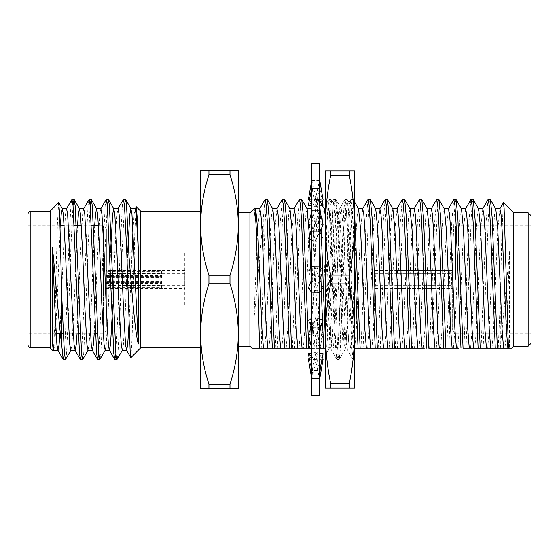 <?xml version="1.0" encoding="UTF-8"?>
<svg xmlns="http://www.w3.org/2000/svg" width="559" height="559" viewBox="0 0 559 559"><rect width="100%" height="100%" fill="white"/><g stroke="black" fill="none" stroke-linecap="round" stroke-linejoin="round"><path stroke-width="0.42" stroke-dasharray="2.79 2.1" d="M495.812 208.947L494.575 214.181L493.499 229.504L489.216 329.496L487.721 348.159L490.711 348.159M490.257 199.458L489.37 203.651L488.37 217.577L483.158 348.159L481.082 348.159L486.03 222.901L488.021 199.591M478.665 208.947L477.421 214.181L476.352 229.504L472.062 329.496L470.566 348.159L481.082 348.159M473.103 199.458L472.222 203.658L471.3 216.074L466.01 348.159L470.566 348.159M461.51 208.947L460.274 214.181L459.198 229.504L454.914 329.496L453.412 348.159L458.673 348.159M452.119 348.159L453.412 348.159M455.955 199.458L455.082 203.532L454.09 217.206L448.856 348.159L446.774 348.159L451.728 222.901L453.719 199.591M444.363 208.947L443.119 214.181L442.05 229.504L437.76 329.496L436.265 348.159L440.555 348.159L442.05 329.496L446.334 229.504L448.479 208.8M438.794 199.458L437.976 203.127L437.201 212.748L431.709 348.159L436.265 348.159M427.209 208.947L425.965 214.181L424.896 229.504L420.606 329.496L419.11 348.159L424.372 348.159M421.647 199.458L420.78 203.532L419.802 216.934L414.554 348.159L419.11 348.159M410.061 208.947L408.818 214.181L407.749 229.504L403.458 329.496L401.963 348.159L414.519 348.159M404.499 199.458L403.612 203.797L402.871 213.126L397.407 348.159L401.963 348.159M392.907 208.947L391.663 214.181L390.594 229.504L386.304 329.496L384.809 348.159L387.799 348.159M383.516 348.159L384.809 348.159M387.345 199.458L386.472 203.56L385.514 216.703L380.253 348.159L378.17 348.159L383.125 222.901L385.116 199.591M375.76 208.947L374.516 214.181L373.44 229.504L369.157 329.496L367.661 348.159L371.945 348.159L373.44 329.496L377.73 229.504L379.875 208.8M370.198 199.458L369.303 203.749L368.521 213.929L363.105 348.159L365.39 348.159M366.362 348.159L367.661 348.159M358.605 208.947L357.362 214.181L356.293 229.504L352.002 329.496L350.507 348.159L363.07 348.159M354.511 210.561L353.043 199.458L352.156 203.721L351.255 216.005L345.951 348.159L350.507 348.159M354.511 348.159L342.988 348.159L337.818 218.331L335.896 199.458L335.204 202.044L334.156 214.949L328.804 348.159L345.951 348.159M349.214 348.159L347.719 329.496L343.429 229.504L341.283 208.8L340.214 214.181L339.138 229.504L334.855 329.496L333.36 348.159M342.988 348.159L325.834 348.159L325.464 341.947M332.06 348.159L330.565 329.496L325.464 216.969M324.304 208.947L323.06 214.181L321.991 229.504L317.701 329.496L316.205 348.159L319.657 348.159L319.196 348.159L317.701 329.496L313.417 229.504L311.817 210.254M319.657 203.909L318.742 199.458L317.826 204L316.939 216.13L311.649 348.159L316.205 348.159M322.774 271.695L322.725 270.339M321.152 228.827L320.342 212.79M319.196 348.159L311.573 348.159M314.913 348.159L313.417 329.496L311.817 293.782M311.761 292.483L311.307 280.464M309.616 239.42L309.462 236.198M307.15 208.947L305.913 214.181L304.837 229.504L300.553 329.496L299.058 348.159L303.341 348.159L304.837 329.496L309.127 229.504L311.272 208.8M297.758 348.159L299.058 348.159M301.587 199.458L300.973 201.533L300.008 212.413L294.495 348.159L292.42 348.159L297.367 222.901L299.358 199.591M290.002 208.947L288.758 214.181L287.689 229.504L283.399 329.496L281.904 348.159L284.894 348.159M278.976 348.159L281.904 348.159M284.44 199.458L283.595 203.28L282.616 216.599L277.348 348.159L275.266 348.159L280.213 222.901L282.211 199.591M272.848 208.947L271.611 214.181L270.535 229.504L266.252 329.496L264.749 348.159L275.266 348.159M267.293 199.458L266.301 204.699L265.266 220.4L263.247 272.002L261.235 348.159L264.749 348.159M255.701 208.947L254.736 211.798L253.912 220.7L253.912 318.756C257.273 290.345 260.319 244.856 263.247 219.058L263.247 272.002M254.939 207.773L253.912 220.7M265.057 199.591L263.247 219.058M325.834 348.159L325.464 348.159M319.657 243.158L317.736 205.551L316.66 199.458L314.514 222.901L309.567 348.159L311.649 348.159M322.466 321.572L322.396 319.769M320.859 276.67L320.552 267.572M340.906 348.159L335.959 222.901L334.883 205.551L333.814 199.458L331.669 222.901L326.715 348.159L328.804 348.159M354.511 257.762L352.037 205.551L350.814 199.591L348.816 222.901L343.869 348.159M367.962 199.591L365.97 222.901L361.023 348.159M402.263 199.591L400.272 222.901L395.325 348.159L397.407 348.159M419.418 199.591L417.426 222.901L412.472 348.159M436.572 199.591L434.574 222.901L429.626 348.159L431.709 348.159M470.874 199.591L468.875 222.901L463.928 348.159L466.01 348.159M500.298 300.987L498.23 348.159L500.298 348.159L500.298 300.987L501.835 234.431L503.386 202.679M499.935 208.8L497.789 229.504L493.499 329.496L492.004 348.159L498.23 348.159M482.78 208.8L480.635 229.504L476.352 329.496L474.857 348.159M463.048 348.159L463.928 348.159M465.633 208.8L463.488 229.504L459.198 329.496L457.702 348.159M441.526 348.159L446.774 348.159M428.746 348.159L429.626 348.159M431.331 208.8L429.186 229.504L424.896 329.496L423.401 348.159M414.177 208.8L412.032 229.504L407.749 329.496L406.246 348.159M397.023 208.8L394.885 229.504L390.594 329.496L389.099 348.159L395.325 348.159M372.923 348.159L378.17 348.159M362.721 208.8L360.583 229.504L356.293 329.496L354.797 348.159M353.498 348.159L352.002 329.496L347.719 229.504L346.643 214.181L345.574 208.8L343.429 229.504L339.138 329.496L337.643 348.159M336.35 348.159L334.855 329.496L330.565 229.504L329.496 214.181L328.419 208.8L326.274 229.504L321.991 329.496L320.496 348.159L326.715 348.159M304.313 348.159L309.567 348.159M294.118 208.8L291.973 229.504L287.689 329.496L286.194 348.159L292.42 348.159M276.971 208.8L274.825 229.504L270.535 329.496L269.04 348.159M259.816 208.8L257.671 229.504L253.912 318.756M229.98 388.407L208.94 388.407L208.94 384.166L229.98 384.166L229.98 388.407L238.337 388.407L238.337 333.954C238.141 351.017 235.353 367.752 229.98 384.166M229.98 283.741L208.94 283.741L208.94 275.259L229.98 275.259L229.98 283.741C235.346 300.204 238.134 316.939 238.337 333.954L238.337 225.046C238.141 242.11 235.353 258.845 229.98 275.259M229.98 174.834L208.94 174.834L208.94 170.593L229.98 170.593L229.98 174.834C235.346 191.297 238.134 208.032 238.337 225.046L238.337 170.593L229.98 170.593M208.94 170.593L200.583 170.593L200.583 225.046C200.779 207.983 203.567 191.248 208.94 174.834M208.94 275.259C203.574 258.796 200.786 242.061 200.583 225.046L200.583 333.954C200.779 316.89 203.567 300.155 208.94 283.741M208.94 384.166C203.574 367.703 200.786 350.968 200.583 333.954L200.583 388.407L208.94 388.407M374.223 279.5L374.223 306.94L374.223 279.5M450.889 285.572L450.889 280.08L452.636 280.08L452.636 287.319L450.889 285.572L452.636 287.319L452.636 280.08L450.889 280.08L450.889 285.572L397.456 285.6L450.889 285.572M452.636 271.681L452.636 278.92L450.889 278.92L450.889 273.428L452.636 271.681L450.889 273.428L450.889 278.92L452.636 278.92L452.636 271.681M450.889 280.08L397.456 280.08L397.456 278.92L450.889 278.92L397.456 278.92L397.456 280.08L450.889 280.08M450.889 273.428L397.456 273.4L450.889 273.428M452.636 288.486L452.636 287.319L452.636 288.486L397.456 288.486L397.456 285.572L397.456 288.486L452.636 288.486L452.636 280.08L397.456 280.08L452.636 280.08L452.636 288.486M397.456 278.92L397.456 280.08L397.456 278.92L452.636 278.92L397.456 278.92M452.636 278.92L452.636 270.514L397.456 270.514L452.636 270.514L452.636 278.92M397.456 273.428L397.456 270.514L397.456 273.428M452.636 279.5L452.636 330.327L452.636 279.5M455.536 279.5L455.536 225.773L455.536 279.5M531.05 279.5L531.05 333.227L531.05 279.5M531.05 343.31L531.05 215.69M528.143 212.783L528.143 346.217M513.623 346.217L513.623 212.783M500.298 348.159L509.361 348.159L509.64 251.089L500.326 348.159M509.64 251.089C508.033 289.359 506.496 339.215 504.868 348.159M509.64 344.239L509.158 348.159M259.586 348.159L261.235 348.159M249.922 346.217L249.922 212.783M238.337 279.5L238.337 346.217L238.337 279.5M184.777 285.139L184.777 273.4L184.777 285.139M108.111 281.282L108.111 274.113L106.364 272.492L106.364 281.953L108.111 281.282L161.544 281.282L161.544 282.358L108.111 282.358L106.364 283.022L106.364 287.34L108.111 285.6L108.111 282.358M106.364 275.978L106.364 271.66L108.111 273.665L108.111 276.642L106.364 275.978L106.364 270.5L184.777 270.5L184.777 288.5L184.777 270.5M108.111 277.718L108.111 284.887L106.364 286.508L106.364 277.047L108.111 277.718L161.544 277.718L161.544 276.642L108.111 276.642M108.111 285.335L161.544 285.335L161.544 284.887L108.111 284.887M108.111 273.665L161.544 273.665L161.544 274.113L108.111 274.113M161.544 281.282L161.544 282.393L106.364 282.393L106.364 281.953M106.364 282.393L106.364 272.492M161.544 274.113L161.544 271.415L106.364 271.415M106.364 272.051L106.364 270.975L161.544 270.975L161.544 273.665M161.544 270.975L161.544 271.415M106.364 270.975L106.364 270.5M161.544 276.642L161.544 275.531L106.364 275.531M106.364 277.047L106.364 276.607L161.544 276.607L161.544 277.718M161.544 276.607L161.544 275.531M106.364 276.607L106.364 286.508M161.544 284.887L161.544 287.585L106.364 287.585M106.364 286.949L106.364 288.025L161.544 288.025L161.544 285.335M161.544 288.025L161.544 287.585M106.364 283.022L106.364 288.5L184.777 288.5M106.364 288.025L106.364 288.5M161.544 282.358L161.544 283.469L106.364 283.469M161.544 282.393L161.544 283.469M184.777 304.865L184.777 252.06L184.777 304.865M106.364 304.865L106.364 252.06L106.364 304.865M106.364 326.47L106.364 228.673L106.364 326.47M103.464 329.16L103.464 225.773L103.464 329.16M27.95 329.16L27.95 225.773L27.95 329.16M27.95 214.223L27.95 344.777M50.156 342.513L50.156 211.316L50.156 342.513M50.156 211.078L50.156 347.922M58.681 202.547L57.388 224.033L54.733 327.301L53.364 350.961M64.432 353.805L66.605 310.196L68.743 248.937L70.888 205.579L71.797 199.605M81.579 353.805L83.752 310.196L85.897 248.937L88.043 205.579L88.944 199.605M98.733 353.805L100.906 310.196L103.052 248.937L105.19 205.579L106.098 199.605M115.881 353.805L118.054 310.196L120.199 248.937L122.344 205.579L123.246 199.605M59.925 333.227L63.356 252.5L65.501 214.202L66.577 208.8M77.072 333.227L80.503 252.5L82.648 214.202L83.724 208.8M94.226 333.227L97.657 252.5L99.802 214.202L100.879 208.8M112.652 306.94L114.812 252.5L116.95 214.202L118.026 208.8M129.136 322.04L131.98 252.06M133.035 229.504L134.104 214.202L134.985 208.961M130.89 357.627L132.183 335.805L134.845 230.874L136.207 206.844M65.641 359.395L66.542 353.477L68.687 310.196L70.825 248.937L73.005 205.195M82.788 359.395L83.689 353.477L85.834 310.196L87.98 248.937L90.16 205.195M99.942 359.395L100.844 353.477L102.989 310.196L105.127 248.937L107.307 205.195M117.097 359.395L117.991 353.477L120.136 310.196L122.281 248.937L124.461 205.195M53.713 350.2L54.782 344.847L56.92 306.618L60.358 225.773M70.86 350.2L71.929 344.847L74.074 306.618L77.512 225.773M88.015 350.2L89.084 344.847L91.229 306.618L94.66 225.773M105.162 350.2L106.231 344.847L108.376 306.618L110.535 252.06M122.316 350.2L123.385 344.847L125.53 306.618L127.69 252.06M140.595 347.922L140.595 211.078M140.595 342.513L140.595 211.316L140.595 342.513M200.583 342.513L200.583 211.316L200.583 342.513M325.464 225.186C325.569 208.521 327.308 191.877 330.69 175.253L349.284 175.253C352.659 191.877 354.406 208.521 354.511 225.186C354.42 241.83 352.68 258.475 349.284 275.119L330.69 275.119C327.294 258.475 325.555 241.83 325.464 225.186L325.464 333.814C325.569 317.17 327.308 300.525 330.69 283.881L349.284 283.881C352.666 300.525 354.406 317.17 354.511 333.814L354.511 170.879L325.464 170.879L325.464 225.186M325.464 388.121L354.511 388.121L354.511 333.814C354.406 350.458 352.666 367.102 349.284 383.747L330.69 383.747C327.308 367.102 325.569 350.458 325.464 333.814L325.464 388.121M330.69 275.119L330.69 283.881M330.69 383.747L330.69 388.121M330.69 170.879L330.69 175.253M349.284 170.879L349.284 175.253M349.284 275.119L349.284 283.881M349.284 383.747L349.284 388.121M354.511 215.313L354.511 359.542L354.511 209.206L354.511 215.313L353.777 220.197L353.777 211.756L354.511 225.633M326.197 312.635L326.197 259.027L325.464 232.481L325.464 305.619L327.616 339.739L328.252 346.608L329.139 348.907L330.306 339.739L335.686 219.261L336.322 212.392L337.21 210.093L338.37 219.261L343.75 339.739L344.386 346.608L345.273 348.907L346.44 339.739L351.821 219.261L352.456 212.392L353.162 209.939L353.777 211.756L353.777 209.939L354.511 209.206M325.464 305.619L325.464 355.258L329.139 348.907M354.511 356.998L348.46 210.184L347.272 199.598L346.405 202.281L345.769 210.184L340.389 348.816L339.201 359.402L338.335 356.719L337.699 348.816L332.326 210.184L331.131 199.598L330.271 202.288L329.635 210.184L325.464 322.934L325.464 262.122L327.616 210.184L328.958 199.458L329.67 202.281L330.306 210.184L335.686 348.816L336.874 359.402L337.734 356.719L343.75 210.184L345.099 199.458L346.44 210.184L351.821 348.816L353.162 359.542L354.511 348.816M326.197 259.027L329.635 339.739L330.977 349.061L332.326 339.739L337.699 219.261L338.866 210.093L339.753 212.392L345.769 339.739L347.111 349.061L347.824 346.608L348.46 339.739L353.777 220.197M325.464 262.122L325.464 205.37L328.804 199.598M323.116 270.836L316.094 267.992L312.299 277.767L311.817 280.765L311.817 220.351L311.817 292.385M311.817 280.765L311.817 292.567M311.817 339.669L311.817 375.208L311.817 339.669C311.782 332.123 313.033 325.177 315.562 318.826L311.992 327.637L319.657 327.735L319.657 279.5L319.657 327.735M311.817 375.592L311.817 380.134L312.781 366.97L311.992 370.386L319.657 370.435L319.657 338.649L319.657 370.435M311.817 374.816L311.125 367.689L311.817 371.169M311.817 337.622L311.817 337.622C311.824 331.326 310.748 325.631 308.582 320.552L311.817 328.077M311.817 278.235L312.299 281.233L308.351 270.836L311.817 266.433M319.657 230.923L323.116 238.979L316.094 241.495L315.562 240.174C313.033 233.823 311.782 226.877 311.817 219.338L311.817 188.565L319.475 188.614L318.693 192.03L319.657 178.866L319.657 266.433M311.817 219.324L311.817 178.866L311.817 183.792L311.992 180.578L319.657 180.599M311.817 187.831L311.817 183.792L311.992 188.614L319.657 188.565M311.817 163.333L311.817 395.667M319.657 378.401L319.657 375.208L319.657 379.247L319.657 378.401L311.992 378.422L316.094 359.619L311.663 356.831M319.657 375.585L318.693 366.97L319.475 370.386L311.817 370.435M319.657 339.669L319.657 339.669C319.685 332.123 318.441 325.177 315.912 318.826L319.475 327.637L311.817 327.735M319.657 280.765L319.175 277.767M319.657 221.378L319.657 221.378C319.643 227.674 320.726 233.369 322.885 238.448M319.657 184.191L320.349 191.311L322.159 200.457M319.657 266.615L319.657 183.408M319.657 219.338L319.657 219.331C319.685 226.877 318.441 233.823 315.912 240.174L319.475 231.363L311.817 231.265M319.657 395.667L319.657 163.333M323.116 224.963L316.094 222.873L311.992 210.324L319.657 210.408M311.817 240.202L315.374 241.495L315.912 240.174M315.374 241.495L319.657 232.041M316.094 241.495L308.351 224.963L315.374 222.873L319.475 210.324L319.475 231.363M316.094 222.873L308.351 238.979M315.562 240.174L311.992 231.363L311.992 210.324M323.116 199.926L316.094 199.381L311.992 180.578M311.817 205.859L315.374 206.495L318.693 192.03M315.374 206.495L319.657 202.295M309.434 199.836L315.374 199.381L319.475 180.578L319.475 188.614M316.094 199.381L308.351 205.279M319.657 187.831L320.349 191.311M322.263 205.419L316.094 206.495L311.992 188.614M316.094 206.495L308.351 199.926M315.374 199.381L319.811 202.169M319.475 180.578L311.817 180.599M311.992 231.363L319.657 231.265M308.351 224.963L311.817 209.779M315.374 222.873L323.116 238.979M319.475 210.324L311.817 210.408M319.657 292.567L323.116 288.164L311.992 292.504L319.657 292.385M315.632 291.183L316.548 290.827L316.094 291.008L312.299 281.233M315.632 267.817L311.992 266.496L311.992 292.504M308.351 270.836L319.475 266.496L311.817 266.615M315.842 267.817L314.927 268.173L315.374 267.992L323.116 288.164M308.351 288.164L319.475 292.504L319.475 266.496M319.902 348.159L323.116 334.037L316.094 336.127L311.992 348.676L319.657 348.592M316.094 336.127L308.582 320.552M311.992 327.637L311.992 348.676M308.351 320.021L315.374 317.505L315.912 318.826M315.374 317.505L323.116 334.037M308.351 334.037L315.374 336.127L319.475 348.676L319.475 327.637M322.04 359.164L316.094 359.619M309.309 358.543L311.125 367.689M311.992 370.386L311.992 378.422M311.817 353.141L315.374 352.505L318.693 366.97M315.374 352.505L323.116 359.074M308.351 359.074L315.374 359.619L319.475 378.422L319.475 370.386M319.657 353.141L316.094 352.505L312.781 366.97M316.094 352.505L311.817 356.705M315.374 359.619L323.116 353.721M319.475 378.422L311.817 378.401M319.657 318.798L316.094 317.505L315.562 318.826M316.094 317.505L311.817 326.959M315.374 336.127L323.116 320.021M319.475 348.676L311.817 348.592M315.842 291.183L314.927 290.827L315.374 291.008L319.168 281.233M311.992 266.496L319.762 266.615M319.475 292.504L311.705 292.385M30.857 347.684L30.857 211.316M354.511 201.862L353.197 199.591M341.451 208.947L336.043 199.591M320.195 201.848L318.889 199.591M316.66 199.458L318.742 199.458M333.814 199.458L335.896 199.458M350.961 199.458L353.043 199.458M350.814 199.591L345.399 208.947M333.66 199.591L328.252 208.947M316.513 199.591L311.817 207.71M345.574 208.8L341.283 208.8M328.419 208.8L325.464 208.8M397.456 273.4L374.223 273.4M397.456 285.6L374.223 285.6M397.456 270.5L374.223 270.5M397.456 288.5L374.223 288.5M374.223 306.94L452.636 306.94M374.223 252.06L452.636 252.06M452.636 330.327L455.536 333.227L531.05 333.227M452.636 228.673L455.536 225.773L531.05 225.773M184.777 273.4L108.111 273.4L106.364 271.66M184.777 285.6L108.111 285.6L106.364 287.34M184.777 252.06L134.09 252.06M126.746 252.06L116.943 252.06M109.592 252.06L106.364 252.06M184.777 306.94L128.982 306.94M128.668 306.94L113.596 306.94M111.514 306.94L106.364 306.94M106.364 228.673L103.464 225.773L98.517 225.773M106.364 330.327L103.464 333.227L97.49 333.227M91.397 225.773L81.362 225.773M74.249 225.773L64.215 225.773M60.093 225.773L27.95 225.773M95.407 333.227L80.342 333.227M78.26 333.227L63.188 333.227M61.776 333.227L60.302 333.227M56.075 333.227L27.95 333.227M337.21 210.093L331.131 199.598M345.273 348.907L339.201 359.402M353.344 210.093L347.272 199.598M330.795 348.907L336.874 359.402M338.866 210.093L344.938 199.598M346.936 348.907L353.008 359.402M337.028 359.542L339.047 359.542M353.162 359.542L354.511 359.542M328.965 199.458L330.977 199.458M345.099 199.458L347.111 199.458M353.777 209.939L353.162 209.939M330.977 349.061L328.958 349.061M339.047 209.939L337.028 209.939M347.111 349.061L345.099 349.061M312.781 192.03L311.817 183.415M319.175 281.233L319.657 278.235M311.817 380.134L319.657 380.134M311.817 178.866L319.657 178.866"/><path stroke-width="0.84" d="M499.76 208.947L503.484 202.644L504.078 207.724L508.404 348.159L497.349 348.159L492.109 217.116L490.411 199.591L488.021 199.591L482.613 208.947M503.575 348.159L502.08 329.496L497.789 229.504L495.812 208.947L490.404 199.591M483.158 348.159L487.721 348.159M497.349 348.159L480.195 348.159L475.059 219.086L473.249 199.591L470.874 199.591L465.458 208.947M486.421 348.159L484.926 329.496L480.635 229.504L478.665 208.947L473.249 199.591M480.195 348.159L463.048 348.159L457.814 217.206L456.102 199.591L453.719 199.591L448.311 208.947M469.267 348.159L467.771 329.496L463.488 229.504L461.51 208.947L456.102 199.591M448.856 348.159L452.119 348.159L445.9 348.159L440.688 217.737L438.948 199.591L436.572 199.591L431.157 208.947M458.673 348.159L452.119 348.159L450.624 329.496L446.334 229.504L444.363 208.947L438.948 199.591M445.9 348.159L428.746 348.159L423.589 218.681L421.8 199.591L419.418 199.591L414.009 208.947M434.965 348.159L433.47 329.496L429.186 229.504L427.209 208.947L421.8 199.591M424.372 348.159L411.592 348.159L406.372 217.458L404.653 199.591L402.263 199.591L396.855 208.947M417.818 348.159L416.322 329.496L412.032 229.504L410.061 208.947L404.653 199.598M411.592 348.159L394.437 348.159L389.281 218.667L387.499 199.591L385.116 199.591L379.708 208.947M400.663 348.159L399.168 329.496L394.885 229.504L392.907 208.947L387.499 199.591M380.253 348.159L383.516 348.159L377.29 348.159L372.07 217.493L370.344 199.591L367.962 199.591L362.553 208.947M394.437 348.159L383.516 348.159L382.021 329.496L377.73 229.504L375.76 208.947L370.344 199.591M365.39 348.159L360.136 348.159L354.511 210.561M377.29 348.159L366.362 348.159L364.866 329.496L360.583 229.504L358.605 208.947L354.511 201.862M325.464 216.969L324.304 208.947L320.195 201.848M325.464 341.947L322.774 271.695M322.725 270.339L321.152 228.827M320.342 212.79L319.657 203.909M311.573 348.159L308.687 348.159L303.432 216.878L301.741 199.591L299.358 199.591L293.95 208.947M311.817 293.782L311.761 292.483M311.307 280.464L309.616 239.42M309.462 236.198L307.15 208.947L301.741 199.591M294.495 348.159L297.758 348.159L291.539 348.159L286.264 216.48L284.594 199.591L282.211 199.591L276.796 208.947M308.687 348.159L297.758 348.159L296.263 329.496L291.973 229.504L290.002 208.947L284.594 199.598M277.348 348.159L278.976 348.159M291.539 348.159L274.385 348.159L269.242 218.897L267.44 199.591L265.057 199.591L259.649 208.947M280.604 348.159L279.109 329.496L274.825 229.504L272.848 208.947L267.44 199.591M274.385 348.159L259.586 348.159L256.357 229.826L254.939 207.773L249.922 212.783L249.922 346.217L251.871 348.159L259.586 348.159L251.871 348.159M263.457 348.159L261.961 329.496L257.671 229.504L255.701 208.947L255.044 207.815M272.303 348.159L267.349 222.901L266.28 205.558L265.211 199.458M289.45 348.159L284.503 222.901L283.427 205.551L282.358 199.458M306.605 348.159L301.65 222.901L300.581 205.551L299.512 199.458M325.464 348.159L323.759 348.159L322.466 321.572M322.396 319.769L320.859 276.67M320.552 267.572L319.657 243.158M360.136 348.159L358.053 348.159L354.511 257.762M375.208 348.159L370.261 222.901L369.185 205.551L368.115 199.458M392.362 348.159L387.408 222.901L386.339 205.551L385.263 199.458M409.509 348.159L404.562 222.901L403.486 205.551L402.417 199.458M426.664 348.159L421.71 222.901L420.641 205.551L419.564 199.458M443.811 348.159L438.864 222.901L437.788 205.551L436.719 199.458M460.965 348.159L456.011 222.901L454.942 205.551L453.873 199.458M478.113 348.159L473.166 222.901L472.089 205.551L471.02 199.458M495.267 348.159L490.313 222.901L489.244 205.551L488.175 199.458M507.858 348.159L506.363 329.496L502.08 229.504L501.004 214.181L499.935 208.8L495.644 208.8M492.004 348.159L490.711 348.159L489.216 329.496L484.926 229.504L483.856 214.181L482.78 208.8L478.497 208.8M473.557 348.159L472.062 329.496L467.771 229.504L466.702 214.181L465.633 208.8L461.343 208.8M440.555 348.159L441.526 348.159M456.41 348.159L454.914 329.496L450.624 229.504L449.548 214.181L448.479 208.8L444.188 208.8M439.255 348.159L437.76 329.496L433.47 229.504L432.4 214.181L431.331 208.8L427.041 208.8M422.101 348.159L420.606 329.496L416.322 229.504L415.246 214.181L414.177 208.8L409.887 208.8M404.954 348.159L403.458 329.496L399.168 229.504L398.099 214.181L397.023 208.8L392.739 208.8M371.945 348.159L372.923 348.159M389.099 348.159L387.799 348.159L386.304 329.496L382.021 229.504L380.945 214.181L379.875 208.8L375.585 208.8M370.652 348.159L369.157 329.496L364.866 229.504L363.797 214.181L362.721 208.8L358.438 208.8M358.053 348.159L354.797 348.159M323.759 348.159L319.196 348.159M303.341 348.159L304.313 348.159M311.817 210.254L311.272 208.8L306.982 208.8M302.049 348.159L300.553 329.496L296.263 229.504L295.194 214.181L294.118 208.8L289.835 208.8M286.194 348.159L284.894 348.159L283.399 329.496L279.109 229.504L278.04 214.181L276.971 208.8L272.68 208.8M267.747 348.159L266.252 329.496L261.961 229.504L260.885 214.181L259.816 208.8L255.526 208.8M319.657 348.159L320.496 348.159M229.98 384.166L208.94 384.166L208.94 388.407L229.98 388.407L229.98 384.166C235.346 367.703 238.134 350.968 238.337 333.954C238.141 316.89 235.353 300.155 229.98 283.741L229.98 275.259L208.94 275.259L208.94 283.741L229.98 283.741M229.98 170.593L208.94 170.593L208.94 174.834L229.98 174.834L229.98 170.593L238.337 170.593L238.337 225.046C238.141 207.983 235.353 191.248 229.98 174.834M208.94 174.834C203.574 191.297 200.786 208.032 200.583 225.046C200.779 242.11 203.567 258.845 208.94 275.259M229.98 275.259C235.346 258.796 238.134 242.061 238.337 225.046L238.337 388.407L229.98 388.407M208.94 283.741C203.574 300.204 200.786 316.939 200.583 333.954L200.583 170.593L208.94 170.593M208.94 388.407L200.583 388.407L200.583 333.954C200.779 351.017 203.567 367.752 208.94 384.166M531.05 279.5L531.05 343.31L528.143 346.217L528.143 212.783L531.05 215.69L531.05 279.5M528.143 212.783L513.623 212.783L513.623 346.217L528.143 346.217M508.404 348.159L511.681 348.159L513.623 346.217M27.95 344.777L27.95 214.223C28.125 212.462 29.089 211.491 30.857 211.316L30.857 347.684C29.11 347.523 28.139 346.559 27.95 344.777M53.902 350.039L53.245 351.01L50.156 347.922L50.156 211.078L58.688 202.554M53.245 351.01L52.441 342.59L52.441 247.581C55.732 278.864 58.779 323.347 61.776 345.811L61.776 296.466L59.687 214.558L58.681 202.547M61.776 345.811L63.223 359.395L64.432 353.805M66.381 208.961L71.964 199.458L73.033 205.523L79.469 353.421L80.538 359.542L81.579 353.805M83.536 208.961L89.119 199.458L90.188 205.523L96.616 353.421L97.692 359.542L98.733 353.805M100.683 208.961L106.266 199.458L107.335 205.523L113.77 353.421L114.84 359.542L115.881 353.805M117.837 208.961L123.42 199.458L124.489 205.523L126.634 248.804L130.163 351.429L130.89 357.627L140.595 347.922L140.595 211.078L136.34 206.823M52.441 247.581L54.782 306.5L56.92 344.798L57.996 350.2L59.065 344.847L59.925 333.227M60.358 225.773L61.21 214.202L62.287 208.8L66.577 208.8L67.646 214.153L74.074 344.798L75.151 350.2L76.22 344.847L77.072 333.227M77.512 225.773L78.365 214.202L79.434 208.8L83.724 208.8L84.793 214.153L91.229 344.798L92.298 350.2L93.367 344.847L94.226 333.227M94.66 225.773L95.512 214.202L96.588 208.8L100.879 208.8L101.948 214.153L104.086 252.382L106.231 306.5L108.376 344.798L109.264 350.039L110.521 344.847L112.652 306.94M110.535 252.06L112.666 214.202L113.743 208.8L118.026 208.8L119.095 214.153L121.24 252.382L123.385 306.5L125.53 344.798L126.6 350.2L127.669 344.847L129.136 322.04M131.98 252.06L133.035 229.504M138.318 250.523L137.304 219.135L136.326 206.802L134.985 208.961L136.249 214.153L138.318 250.523L138.318 343.988C134.978 332.5 131.973 292.21 128.982 256.427L126.572 205.523L125.67 199.605L123.42 199.458M61.776 296.466L64.397 353.421L65.473 359.542L71.056 350.039M73.005 205.195L74.047 199.458L75.116 205.523L81.544 353.421L82.62 359.542L88.203 350.039M90.16 205.195L91.194 199.458L92.27 205.523L98.698 353.421L99.775 359.542L105.358 350.039M107.307 205.195L108.348 199.458L109.417 205.523L115.853 353.421L116.922 359.542L122.505 350.039M124.461 205.195L125.502 199.458M128.982 315.73L128.982 256.427M52.441 342.59L53.713 350.2L57.996 350.2M62.287 208.8L63.356 214.153L65.501 252.382L67.646 306.5L69.784 344.798L70.86 350.2L75.151 350.2M79.434 208.8L80.503 214.153L82.648 252.382L84.793 306.5L86.938 344.798L88.015 350.2L92.298 350.2M96.588 208.8L97.657 214.153L99.802 252.382L101.948 306.5L104.086 344.798L105.162 350.2L109.452 350.2M113.743 208.8L114.812 214.153L116.95 252.382L119.095 306.5L121.24 344.798L122.316 350.2L126.6 350.2M127.69 252.06L129.814 214.202L130.89 208.8L131.959 214.153L138.318 343.988M325.464 170.879L354.511 170.879L354.511 225.186C354.406 241.83 352.666 258.475 349.284 275.119L330.69 275.119C327.308 258.475 325.569 241.83 325.464 225.186L325.464 170.879M330.69 175.253L349.284 175.253C352.666 191.898 354.406 208.542 354.511 225.186L354.511 333.814C354.42 350.451 352.68 367.095 349.284 383.747L330.69 383.747C327.294 367.095 325.555 350.451 325.464 333.814L325.464 225.186C325.569 208.542 327.308 191.898 330.69 175.253L330.69 170.879M330.69 283.881L349.284 283.881C352.659 300.497 354.406 317.142 354.511 333.814L354.511 388.121L325.464 388.121L325.464 333.814C325.569 317.142 327.308 300.497 330.69 283.881L330.69 275.119M330.69 388.121L330.69 383.747M349.284 175.253L349.284 170.879M349.284 388.121L349.284 383.747M349.284 283.881L349.284 275.119M311.817 188.565L311.125 191.311L311.817 184.184M311.817 395.667L311.817 163.333L319.657 163.333L319.657 395.667L311.817 395.667M319.657 209.779L323.116 224.963L319.657 232.041M311.817 240.202L308.351 238.979L311.817 230.923M319.657 179.753L323.116 199.926L319.657 202.295M311.817 205.859L308.351 205.279L311.125 191.311M322.159 200.457L323.116 205.279L322.263 205.419M309.434 199.836L308.351 199.926L311.817 179.753M319.811 202.169L323.116 205.279M319.657 349.221L319.902 348.159M319.657 379.247L323.116 359.074L322.04 359.164M311.663 356.831L308.351 353.721L309.309 358.543M308.351 353.721L311.817 353.141M319.657 371.169L323.116 353.721L319.657 353.141M311.817 356.705L308.351 359.074L311.817 379.247M319.657 328.077L323.116 320.021L319.657 318.798M311.817 326.959L308.351 334.037L311.817 349.221M311.817 279.088L308.351 288.164L311.67 292.385M319.657 279.912L323.116 270.836L319.804 266.615M311.817 207.71L311.188 208.8M325.464 208.8L324.22 208.8M513.623 212.783L503.484 202.644M238.337 346.217L249.922 346.217M238.337 212.783L249.922 212.783M134.09 252.06L126.746 252.06M116.943 252.06L109.592 252.06M113.596 306.94L111.514 306.94M98.517 225.773L91.397 225.773M81.362 225.773L74.249 225.773M64.215 225.773L60.093 225.773M97.49 333.227L95.407 333.227M80.342 333.227L78.26 333.227M63.188 333.227L61.776 333.227M60.302 333.227L56.075 333.227M50.156 211.316L30.857 211.316M50.156 347.684L30.857 347.684M63.223 359.395L57.808 350.039M80.37 359.395L74.955 350.039M97.525 359.395L92.109 350.039M114.672 359.395L109.264 350.039M126.411 350.039L130.778 357.585M108.348 199.458L106.266 199.458M91.201 199.458L89.119 199.458M74.047 199.458L71.964 199.458M116.922 359.542L114.84 359.542M99.775 359.542L97.692 359.542M82.62 359.542L80.538 359.542M65.473 359.542L63.391 359.542M62.475 208.961L58.793 202.596M79.63 208.961L74.214 199.605M96.777 208.961L91.369 199.605M113.931 208.961L108.516 199.605M131.079 208.961L125.67 199.605M135.18 208.8L130.89 208.8M200.583 211.316L140.595 211.316M200.583 347.684L140.595 347.684M308.582 238.448C310.748 233.369 311.824 227.674 311.817 221.378M320.349 367.689L319.657 374.816M322.885 320.552C320.726 325.631 319.643 331.326 319.657 337.622"/></g></svg>
